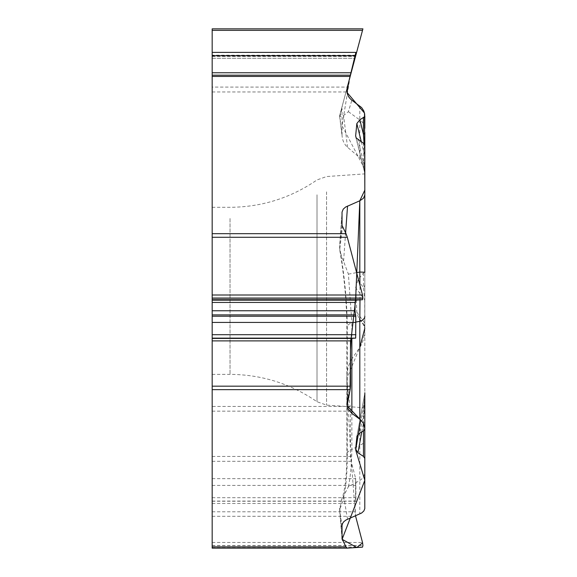 <?xml version="1.0" encoding="UTF-8"?>
<svg xmlns="http://www.w3.org/2000/svg" width="577" height="577" viewBox="0 0 577 577"><rect width="100%" height="100%" fill="white"/><g stroke="black" fill="none" stroke-linecap="round" stroke-linejoin="round"><path stroke-width="0.43" stroke-dasharray="2.88 2.16" d="M212.177 290.837L212.177 207.302L212.177 290.837M362.919 28.85L212.177 28.85L212.177 548.15M212.177 91.959L346.005 91.959L342.493 105.072A12.824 12.153 105 0 0 342.031 108.555L339.817 116.828L342.031 134.542L342.031 108.555M342.031 134.542A14.865 12.153 82.9 0 0 342.175 136.792A14.865 12.153 82.9 0 0 347.549 147.265L359.81 157.766A14.324 12.153 90 0 1 364.815 169.357L364.815 327.592A5.698 5.698 -90 0 0 364.556 325.882L363.431 323.863A5.698 5.691 0 0 1 364.556 325.882M364.815 284.338A5.698 5.121 -0 0 1 363.46 287.656L357.942 280.09L363.46 272.899A6.333 5.698 90 0 0 364.815 268.788M357.942 280.09L355.648 287.635L356.838 312.2L358.634 318.042L363.431 323.863L363.431 324.627L359.868 319.745M351.869 358.901A24.299 12.153 -90 0 0 346.864 378.555A24.299 12.153 -90 0 0 347.275 384.845L347.275 456.003A12.153 6.073 0 0 1 346.864 454.431A12.153 6.073 0 0 1 351.869 449.519L351.869 358.901L359.81 347.361A24.299 12.153 90 0 0 364.815 327.707L364.815 423.006A5.698 0.404 0 0 0 363.46 422.739L364.729 399.486L358.396 434.041M347.275 384.845L350.167 406.417L212.177 406.417M212.177 501.074L355.793 501.074L355.035 503.476L355.511 515.816L350.506 451.055L346.864 378.599M212.177 478.665L355.699 478.665L355.793 501.074M212.177 411.163L350.506 411.163L350.506 456.443L351.148 461.311L355.699 478.665M350.506 411.163L350.167 406.417M355.569 56.272L355.035 58.277L212.177 58.277L212.177 52.392L212.177 58.277L355.035 58.277L355.793 55.212L212.177 55.212M212.177 52.392L355.894 52.392L355.894 53.812M212.177 75.176L350.506 75.176L351.148 72.767M212.177 30.35L362.515 30.35L347.311 87.091L212.177 87.091M346.005 91.959L347.311 87.091M364.815 272.387L364.815 423.006M347.275 456.003C347.188 481.232 344.707 498.867 339.824 508.921L341.382 500.41L348.393 486.692L359.81 480.49A12.153 10.725 -0 0 0 364.815 471.813L364.815 440.287A12.153 6.073 0 0 1 359.81 445.199L359.81 513.97M363.46 272.899L363.46 287.656L364.729 300.105L355.648 287.635M356.838 312.2L364.729 323.033C364.361 325.94 363.928 326.467 363.431 324.627A5.698 5.691 0 0 1 364.815 328.349L363.726 325.111M364.815 398.527A5.698 5.525 0 0 1 364.729 399.486L364.729 393.716L356.932 436.241M361.779 431.877L363.46 422.739L363.46 430.911M339.593 508.243L339.817 512.52L342.031 525.589M364.815 471.813L364.815 508.178M355.894 481.081L355.894 500.598M364.815 132.328L364.815 169.357M347.275 87.228L339.824 115.032L347.275 87.228A12.153 12.153 0 0 0 351.869 100.203L359.81 105.973A12.153 12.153 0 0 1 364.815 115.804L364.815 128.31A12.153 10.307 -0 0 0 359.81 119.973L359.81 157.766M364.815 145.26L364.815 156.446M364.815 429.064L364.815 392.757M348.393 486.692C350.448 477.244 351.602 464.853 351.869 449.519L359.81 445.199L359.81 347.361L346.864 378.526M364.815 300.379A5.698 1.572 0 0 0 364.729 300.105L364.729 323.033M364.815 165.166A5.698 4.717 -0 0 0 363.46 162.108L364.729 172.92L356.139 137.845M361.31 141.805L364.729 155.761L364.073 143.695M342.493 105.072L339.593 116.027L341.382 116.54L343.575 115.508L348.393 111.678L351.869 100.203M339.593 116.027L339.817 116.828M359.81 105.973L359.81 119.973L348.393 111.678M355.728 136.886L364.729 172.92A5.698 3.96 180 0 1 364.815 173.605M363.46 143.204L363.46 162.108L357.942 139.605M347.275 400.431L347.275 329.279A12.153 6.073 180 0 1 346.864 327.707A12.153 6.073 180 0 1 351.869 322.788L351.869 338.382M364.729 393.716L363.431 413.572L359.868 432.988M364.815 411.834A5.698 2.654 180 0 1 363.431 413.572L363.431 430.853A5.698 2.654 180 0 0 364.556 429.915M347.275 329.279C347.188 303.74 344.707 276.83 339.824 248.557L339.846 250.461L341.382 255.561L348.393 274.133L351.869 322.788L355.894 322.053M339.593 248.24L342.031 212.386M355.894 337.617L355.894 318.1M359.99 299.874L359.947 285.262M355.894 52.392L355.894 52.817M212.177 56.063L355.627 56.063L355.035 58.277M350.167 76.445L342.031 125.656L364.815 169.22M364.815 268.882L364.815 328.263M230.028 218.495L230.028 374.372L230.028 218.495M212.177 545.611L362.919 545.611M212.177 547.147L362.515 547.147M212.177 545.489L362.919 545.489M212.177 542.452L362.515 542.452M212.177 516.285L355.627 516.285M212.177 511.792L355.035 511.792M212.177 503.476L355.035 503.476M212.177 501.225L355.533 501.225M212.177 497.691L355.894 497.691M212.177 485.408L355.894 485.408M212.177 461.311L351.148 461.311M212.177 456.443L350.506 456.443M212.177 56.395L355.533 56.395M326.56 191.86L326.56 405.119L326.56 191.86M317.011 194.788L317.011 401.743L317.011 194.788M342.031 538.579L339.817 512.52M347.549 519.228L343.575 495.809M339.824 508.921L342.031 534.908M355.569 501.211L355.569 478.102M364.729 155.761L364.729 172.92M347.549 147.265L343.575 115.508M342.031 225.376L339.817 243.162M345.609 232.928L343.575 261.193M339.824 248.557L342.493 227.122M355.569 315.028L355.569 338.136M348.393 274.133L356.622 272.632M212.177 374.372L230.028 374.372C261.821 374.596 290.815 383.719 317.011 401.743L326.56 405.119L364.815 407.795M212.177 207.302L230.028 207.302C261.821 207.078 290.815 197.954 317.011 179.93L326.56 176.555L364.815 173.879M341.375 500.41L342.774 496.256C345.392 487.075 346.748 473.133 346.864 454.431L346.864 379.046M359.219 318.922L363.322 324.548M342.046 538.868L339.73 511.575M339.601 116.229L342.168 136.72M364.657 173.374L364.815 174.737M339.831 250.468C344.447 277.739 346.791 303.488 346.864 327.707L346.864 403.092M356.874 436.508L364.491 394.971M339.73 244.266L342.046 212.091M364.815 392.648L364.722 393.687"/><path stroke-width="0.87" d="M347.246 548.15L212.177 548.15L212.177 28.85L362.919 28.85L362.515 30.35L362.919 28.85M212.177 546.881L346.005 546.881L342.046 538.86L342.031 525.589L342.522 523.505L343.935 521.558L346.171 519.899L361.635 513.011L363.842 510.991L364.787 508.662L364.815 429.064L363.431 430.925L359.868 432.988L356.874 436.493M358.396 434.041L355.648 449.043L357.942 452.808L363.46 456.407L364.815 458.463M355.648 449.043L356.932 436.241M351.869 338.382L351.869 413.406L360.452 419.681L363.488 423.489L364.787 428.184L364.815 440.287M351.869 413.406L348.183 409.093L346.885 404.398L347.275 400.431L350.167 389.648L212.177 389.648M351.119 338.432L350.506 350.268L350.03 390.16L347.08 405.876L360.697 419.89L355.706 450.002L364.815 480.316L342.111 539.293L356.81 547.523L362.594 542.784L355.511 515.816L362.515 542.452L362.919 545.489L362.515 547.147L347.282 548.15L346.005 546.881M212.177 233.678L346.005 233.678L342.031 225.376L342.031 212.386M342.046 212.062L343.243 209.126L345.63 207.028L359.81 200.767L364.823 190.114L364.513 113.092L347.044 92.493L348.89 81.191L355.894 52.392L212.177 52.392M356.139 137.845L355.648 135.84L356.189 137.932L363.46 143.204L364.815 145.26L364.815 194.976L363.488 198.228L359.81 200.767L355.612 300.163L362.515 299.708L362.919 298.172L362.515 295.013L347.311 237.277L212.177 237.277M355.648 135.84L356.838 123.55L359.868 119.785L364.556 116.713L364.707 114.174L363.842 111.029L361.635 107.603L351.869 100.203C347.679 96.821 346.142 92.5 347.275 87.228L350.167 76.445L212.177 76.445M212.177 75.176L350.506 75.176L362.515 30.35L212.177 30.35M355.793 55.212L355.569 56.272M355.894 53.812L355.894 52.392M350.506 75.176L350.167 76.445L350.506 75.176M212.177 316.225L355.793 316.225L355.035 310.758L355.035 302.442L355.627 300.163L212.177 300.163M212.177 338.129L355.699 338.129L355.793 316.225M212.177 386.172L350.506 386.172L350.506 340.892L351.148 338.425L355.699 338.129M350.506 386.172L350.167 389.648M346.005 233.678L347.311 237.277M364.815 392.757L364.815 429.007M357.942 452.808L361.779 431.877M364.815 128.31L364.815 115.854M364.815 156.446L364.815 132.328A5.698 3.036 0 0 1 363.431 134.311L359.868 119.785M364.815 194.976L364.815 272.387A12.153 0.426 180 0 0 359.81 272.048L359.81 200.767M356.838 123.55L361.31 141.805M364.073 143.695L363.431 134.311L363.431 117.787A5.698 3.036 0 0 0 364.556 116.713M364.815 316.427A12.153 6.073 180 0 1 359.81 321.339L359.99 299.874M359.947 285.262L359.81 272.048L356.622 272.632M355.894 52.817L355.627 56.063M355.035 58.277L351.148 72.767L212.177 72.767M364.815 169.22L364.815 268.882M364.815 328.263L359.81 347.368M212.177 338.425L351.148 338.425L355.598 300.17M212.177 55.717L355.699 55.717M212.177 298.049L362.919 298.049M212.177 295.013L362.515 295.013M212.177 298.172L362.919 298.172M212.177 299.708L362.515 299.708M212.177 302.442L355.035 302.442M212.177 310.758L355.035 310.758M212.177 314.891L355.533 314.891M212.177 322.428L355.894 322.428M212.177 334.71L355.894 334.71M212.177 340.892L350.506 340.892M342.031 534.908L342.493 540.324M363.46 456.407L363.46 430.911M359.81 419.176L359.81 321.339L355.894 322.053M347.549 206.025L345.609 232.928M212.177 548.15L347.275 548.15"/></g></svg>

